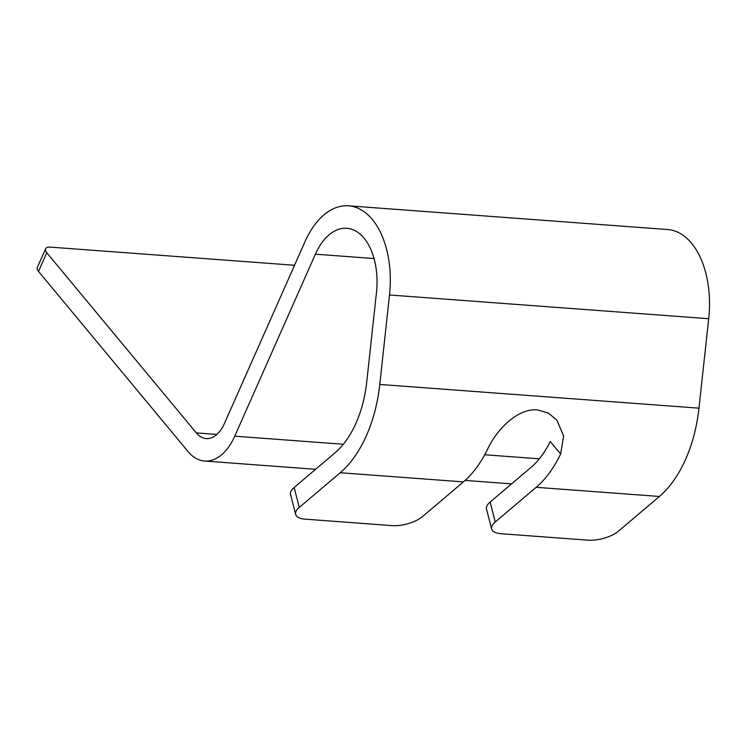 <?xml version="1.0" encoding="UTF-8"?>
<svg xmlns="http://www.w3.org/2000/svg" width="746" height="746" viewBox="0 0 746 746"><rect width="100%" height="100%" fill="white"/><g stroke="black" fill="none" stroke-linecap="round" stroke-linejoin="round"><path stroke-width="1.12" d="M495.26 521.995A22.52 9.12 165.5 0 0 491.642 528.97L486.495 509.033A22.52 9.12 -14.5 0 1 490.122 502.058L495.26 521.995L536.178 487.306A112.599 66.058 -85.7 0 0 560.638 454.016L563.64 435.953L556.824 420.054L548.151 412.995L537.409 409.862C517.994 408.081 497.06 429.043 487.884 448.607A112.599 66.058 94.3 0 1 463.434 481.897L422.506 516.586A22.52 9.12 165.5 0 1 392.079 525.622L305.226 519.16A22.52 9.12 165.5 0 1 295.668 514.404A22.52 9.12 165.5 0 1 299.286 507.429L340.213 472.74A112.599 66.058 94.3 0 0 379.779 384.442L389.505 294.987A81.174 47.623 94.3 0 0 348.457 205.821A81.174 47.623 94.3 0 0 305.002 241.667L224.35 423.672A33.784 19.816 -85.7 0 1 206.269 438.592A33.784 19.816 -85.7 0 1 196.357 432.913L46.774 252.726L38.503 271.404A11.265 4.737 -156.1 0 1 37.3 267.516L45.571 248.847A11.265 4.737 23.9 0 0 46.774 252.726M348.457 205.821L667.651 229.535A81.174 47.623 94.3 0 1 708.7 318.71L698.974 408.165A112.599 66.058 94.3 0 1 659.408 496.463L618.481 531.152A22.52 9.12 165.5 0 1 588.053 540.179L501.2 533.726A22.52 9.12 165.5 0 1 491.642 528.97M560.638 454.016L550.24 441.483A90.079 52.845 94.3 0 1 531.04 467.369L490.122 502.058M295.668 514.404L290.53 494.467A22.52 9.12 -14.5 0 1 294.148 487.492L335.066 452.803A90.079 52.845 -85.7 0 0 366.724 382.166L376.45 292.712A58.654 34.409 -85.7 0 0 346.787 228.276A58.654 34.409 -85.7 0 0 315.39 254.181L234.738 436.186A56.304 33.029 94.3 0 1 204.6 461.047A56.304 33.029 94.3 0 1 188.076 451.591L38.503 271.404M294.539 265.268L50.681 247.15A11.265 4.737 23.9 0 0 45.571 248.847M659.408 496.463L536.178 487.306M698.974 408.165L379.779 384.442M463.434 481.897L340.213 472.74M216.909 434.442L196.357 432.913M708.7 318.71L389.505 294.987M374.016 258.536L315.39 254.181M539.33 458.818L484.732 454.762M343.356 444.262L234.738 436.186M294.148 487.492L299.286 507.429M511.579 483.865L465.131 480.415M315.605 469.299L204.6 461.047"/></g></svg>
